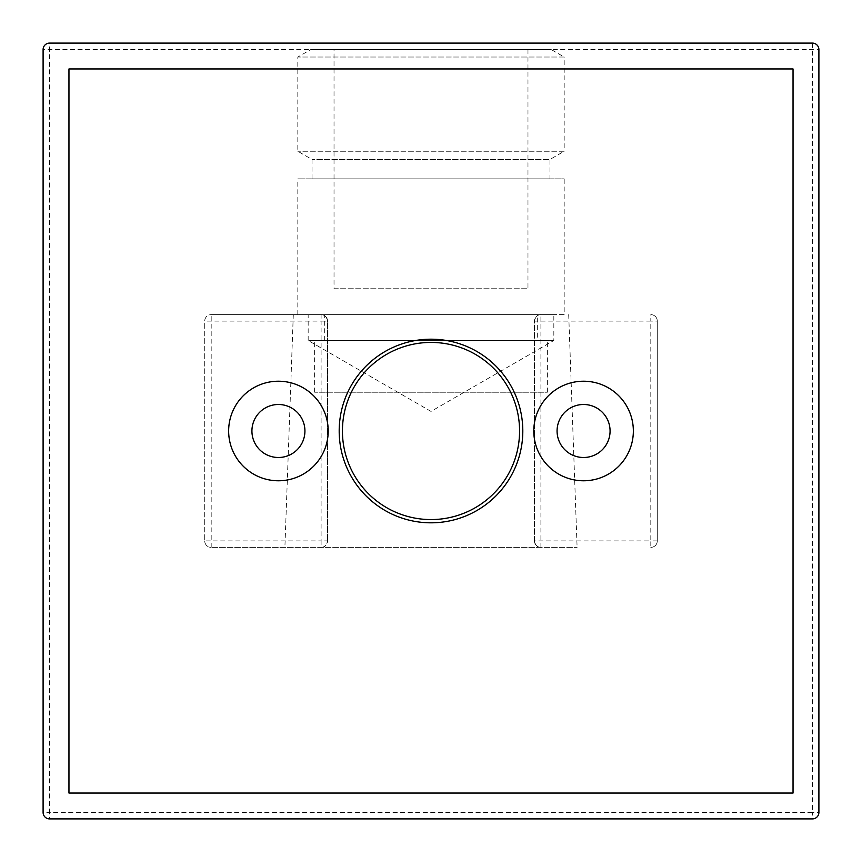 <?xml version="1.0" encoding="UTF-8"?>
<svg xmlns="http://www.w3.org/2000/svg" width="862" height="862" viewBox="0 0 862 862"><rect width="100%" height="100%" fill="white"/><g stroke="black" fill="none" stroke-linecap="round" stroke-linejoin="round"><path stroke-width="0.65" stroke-dasharray="4.31 3.23" d="M583.574 404.493A26.506 26.506 0 0 0 560.623 444.253A26.506 26.506 0 0 0 606.525 444.253A26.506 26.506 0 0 0 583.574 404.493M812.435 43.1L49.565 43.1A6.465 6.465 0 0 0 43.1 49.565L43.1 812.435A6.465 6.465 0 0 0 49.565 818.9L812.435 818.9A6.465 6.465 0 0 0 818.9 812.435L818.9 49.565A6.465 6.465 0 0 0 812.435 43.1L812.435 812.435L49.565 812.435L49.565 49.565L818.9 49.565A6.465 6.465 0 0 0 812.435 43.1M278.426 404.493A26.506 26.506 0 0 1 301.377 444.253A26.506 26.506 0 0 1 255.475 444.253A26.506 26.506 0 0 1 278.426 404.493M431 339.197A91.803 91.803 0 0 1 510.509 476.901A91.803 91.803 0 0 1 351.491 476.901A91.803 91.803 0 0 1 431 339.197M68.96 68.96L793.04 68.96L793.04 793.04L68.96 793.04L68.96 68.96M308.165 314.63L553.835 314.63L308.165 314.63L308.165 340.49L553.835 340.49L308.165 340.49L431 411.411L553.835 340.49L553.835 314.63M321.095 314.63L540.905 314.63C537.672 314.339 535.517 316.494 534.44 321.095L534.44 540.905C535.41 545.398 537.565 547.553 540.905 547.37L211.19 547.37L577.109 547.37L540.905 547.37L540.905 321.095L650.81 321.095L650.81 540.905L534.44 540.905L534.44 321.095A6.465 6.465 0 0 1 540.905 314.63L211.19 314.63A6.465 6.465 0 0 0 204.725 321.095L204.725 540.905L204.725 321.095A6.465 6.465 0 0 1 211.19 314.63A6.465 6.465 0 0 0 204.725 321.095L321.095 321.095L321.095 540.905L211.19 540.905L211.19 314.63L321.095 314.63A6.465 6.465 0 0 1 327.56 321.095C326.504 316.516 324.349 314.361 321.095 314.63L321.095 321.095L327.56 321.095L327.56 540.905L327.56 321.095A6.465 6.465 0 0 0 321.095 314.63M321.095 547.37C324.424 547.564 326.579 545.409 327.56 540.905A6.465 6.465 0 0 1 321.095 547.37L321.095 540.905L327.56 540.905M657.275 540.905L657.275 321.095A6.465 6.465 0 0 0 650.81 314.63L650.81 321.095L657.275 321.095A6.465 6.465 0 0 0 650.81 314.63A6.465 6.465 0 0 1 657.275 321.095L657.275 540.905L650.81 540.905L650.81 547.37A6.465 6.465 0 0 0 657.275 540.905A6.465 6.465 0 0 1 650.81 547.37A6.465 6.465 0 0 0 657.275 540.905M204.725 540.905A6.465 6.465 0 0 0 211.19 547.37A6.465 6.465 0 0 1 204.725 540.905A6.465 6.465 0 0 0 211.19 547.37L211.19 540.905L204.725 540.905M431 519.57A88.57 88.57 0 0 1 354.293 386.715A88.57 88.57 0 0 1 507.707 386.715A88.57 88.57 0 0 1 431 519.57M534.44 540.905A6.465 6.465 0 0 0 540.905 547.37M564.179 314.63L297.821 314.63L564.179 314.63L564.179 178.865L297.821 178.865L564.179 178.865M537.672 314.63L324.327 314.63L537.672 314.63L537.672 340.49L324.327 340.49L537.672 340.49M547.37 340.49L314.63 340.49L547.37 340.49L547.37 392.21L314.63 392.21L547.37 392.21M549.956 178.865L312.044 178.865L549.956 178.865L549.956 159.47L312.044 159.47L549.956 159.47L564.179 151.259L297.821 151.259L564.179 151.259L564.179 57.032L297.821 57.032L564.179 57.032L551.249 49.565L310.751 49.565L551.249 49.565M334.025 49.565L527.975 49.565L334.025 49.565L334.025 288.77L527.975 288.77L334.025 288.77M43.1 812.435A6.465 6.465 0 0 0 49.565 818.9L49.565 812.435L43.1 812.435M49.565 43.1A6.465 6.465 0 0 0 43.1 49.565L49.565 49.565L49.565 43.1M812.435 818.9A6.465 6.465 0 0 0 818.9 812.435L812.435 812.435L812.435 818.9M540.905 321.095L540.905 314.63A6.465 6.465 0 0 0 534.44 321.095L540.905 321.095M293.295 314.63L284.891 547.37M568.704 314.63L577.109 547.37M297.821 314.63L297.821 178.865M324.327 340.49L324.327 314.63M314.63 392.21L314.63 340.49M312.044 178.865L312.044 159.47L297.821 151.259L297.821 57.032L310.751 49.565M527.975 49.565L527.975 288.77"/><path stroke-width="1.29" d="M583.574 404.493A26.506 26.506 0 0 0 560.623 444.253A26.506 26.506 0 0 0 606.525 444.253A26.506 26.506 0 0 0 583.574 404.493M43.1 49.565L43.1 812.435A6.465 6.465 0 0 0 49.565 818.9L812.435 818.9A6.465 6.465 0 0 0 818.9 812.435L818.9 49.565A6.465 6.465 0 0 0 812.435 43.1L49.565 43.1A6.465 6.465 0 0 0 43.1 49.565M68.96 793.04L793.04 793.04L793.04 68.96L68.96 68.96L68.96 793.04M583.574 381.219A49.78 49.78 0 0 1 626.685 455.89A49.78 49.78 0 0 1 540.463 455.89A49.78 49.78 0 0 1 583.574 381.219M278.426 381.219A49.78 49.78 0 0 1 321.537 455.89A49.78 49.78 0 0 1 235.315 455.89A49.78 49.78 0 0 1 278.426 381.219M431 339.197A91.803 91.803 0 0 1 510.509 476.901A91.803 91.803 0 0 1 351.491 476.901A91.803 91.803 0 0 1 431 339.197M278.426 404.493A26.506 26.506 0 0 0 255.475 444.253A26.506 26.506 0 0 0 301.377 444.253A26.506 26.506 0 0 0 278.426 404.493M431 519.57A88.57 88.57 0 0 1 354.293 386.715A88.57 88.57 0 0 1 507.707 386.715A88.57 88.57 0 0 1 431 519.57"/></g></svg>
